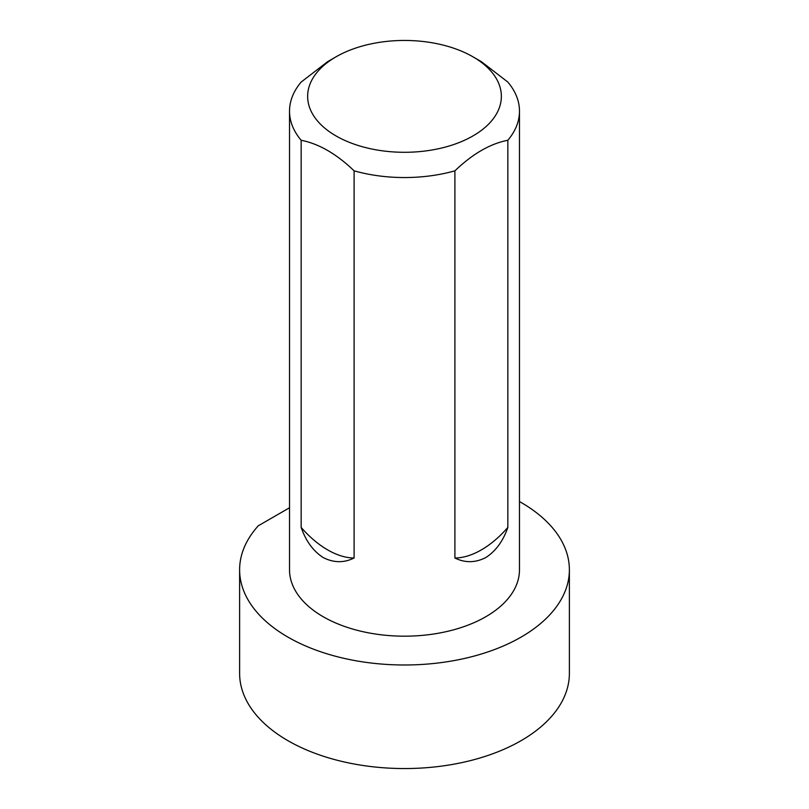 <?xml version="1.0" encoding="UTF-8"?>
<svg xmlns="http://www.w3.org/2000/svg" width="809" height="809" viewBox="0 0 809 809"><rect width="100%" height="100%" fill="white"/><g stroke="black" fill="none" stroke-linecap="round" stroke-linejoin="round"><path stroke-width="1.21" d="M519.479 501.56A164.884 95.199 180 0 1 569.384 569.789A164.884 95.199 180 0 1 404.5 664.988A164.884 95.199 180 0 1 239.616 569.789A164.884 95.199 180 0 1 258.273 525.799L289.521 507.759M472.992 56.832L481.375 61.666L507.84 82.063A114.979 66.378 180 0 1 519.479 111.167L519.479 569.789A114.979 66.378 180 0 1 404.5 636.177A114.979 66.378 180 0 1 289.521 569.789L289.521 111.167A114.979 66.378 180 0 1 301.16 82.063L327.625 61.666L336.008 56.832A96.858 55.922 180 0 1 472.992 56.832L472.992 56.832A96.858 55.922 180 0 1 460.746 141.899A96.858 55.922 180 0 1 317.441 120.885A96.858 55.922 180 0 1 336.008 56.832M569.384 569.789L569.384 673.351A164.884 95.199 180 0 1 404.5 768.55A164.884 95.199 180 0 1 239.616 673.351L239.616 569.789M301.16 140.27C318.888 143.749 336.534 153.943 354.099 170.83L354.099 558.008C343.926 563.034 333.632 562.882 323.196 557.553C313.245 551.111 305.893 541.069 301.16 527.448L301.16 140.27A114.979 66.378 180 0 1 289.521 111.167M454.901 170.83C472.638 153.841 490.284 143.648 507.84 140.27L507.84 527.448C503.107 541.069 495.765 551.101 485.804 557.553C475.379 562.872 465.074 563.024 454.901 558.008L454.901 170.83A114.979 66.378 180 0 1 354.099 170.83M519.479 111.167A114.979 66.378 180 0 1 507.84 140.27M454.901 558.008A84.328 48.692 120 0 0 507.84 527.448M301.16 527.448A84.328 48.692 -120 0 0 354.099 558.008"/></g></svg>
